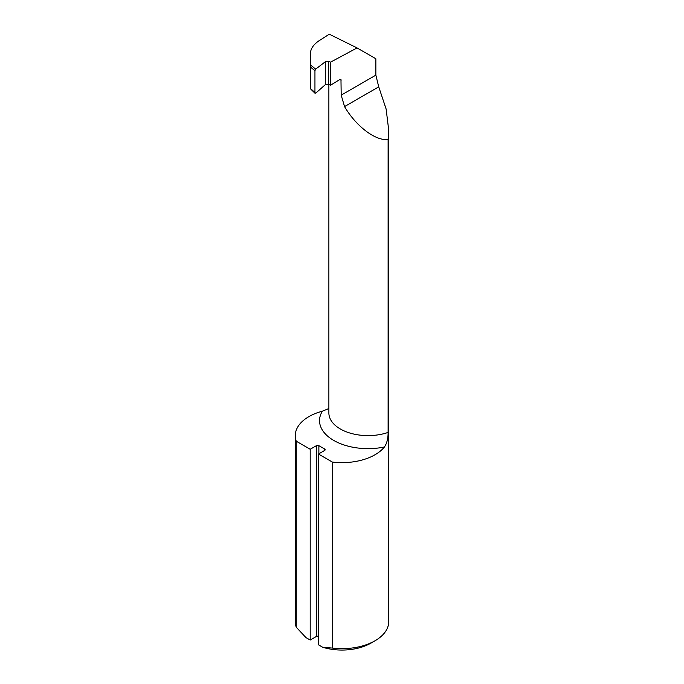 <?xml version="1.0" encoding="UTF-8"?>
<svg xmlns="http://www.w3.org/2000/svg" width="684" height="684" viewBox="0 0 684 684"><rect width="100%" height="100%" fill="white"/><g stroke="black" fill="none" stroke-linecap="round" stroke-linejoin="round"><path stroke-width="1.03" d="M310.391 88.022L310.391 53.762C310.502 48.778 313.554 44.323 319.548 40.416L329.286 34.2L357.074 47.923L330.637 62.116L328.474 61.415L328.474 84.303L330.637 85.192L330.637 62.116M310.391 64.869L315.683 69.11L325.302 61.774L328.474 61.415M310.391 88.424L315.683 93.195L325.302 84.671L328.474 84.303M357.074 47.923L375.858 58.764L375.858 75.129L378.731 86.851L386.127 109.03L388.734 130.293L388.11 139.468C375.738 141.203 355.996 126.301 344.548 106.584L341.188 95.144L340.974 79.489L339.905 79.472L330.637 85.192M388.11 139.468L388.11 432.416C388.136 438.512 386.896 443.369 384.417 446.994A48.504 28.001 180 0 1 333.741 440.436A48.504 28.001 180 0 1 322.378 411.178A46.734 26.984 0 0 0 295.266 435.665A46.734 26.984 0 0 0 296.266 441.214L310.194 449.26L310.194 640.036L316.393 636.462L316.393 445.677L310.194 449.26M296.266 441.214L296.266 627.228L305.953 637.591L310.194 640.036M324.652 450.448L324.652 449.02A1.753 1.009 180 0 1 325.165 449.739A1.753 1.009 180 0 1 324.652 450.448L318.453 454.031L332.381 462.068L332.381 648.081A46.734 26.984 0 0 0 375.046 640.754A46.734 26.984 0 0 0 388.734 621.679L388.734 130.293M318.453 454.031L318.453 644.807L322.703 647.261L332.381 648.081M324.652 449.02L318.872 445.677L318.872 453.791M318.453 636.282A1.753 1.009 0 0 0 316.393 636.462M316.393 445.677A1.753 1.009 180 0 1 318.872 445.677M332.381 462.068A46.734 26.984 0 0 0 384.417 446.994M295.266 435.665L295.266 621.679A46.734 26.984 0 0 0 296.266 627.228M322.378 411.178L328.876 408.553M375.046 640.754L370.916 643.14A40.886 23.607 180 0 1 322.703 647.261M341.188 80.165L339.999 79.421M315.683 93.195L314.948 92.87L314.948 70.649L310.391 67.006M315.683 69.11L314.948 70.649M375.858 75.129L341.188 95.144M328.876 84.474L328.876 412.999A39.159 22.606 0 0 0 348.703 432.664A39.159 22.606 0 0 0 388.11 432.416M378.731 86.851L344.548 106.584M325.302 61.774L325.302 84.671M315.085 93.315L310.391 88.732"/></g></svg>
